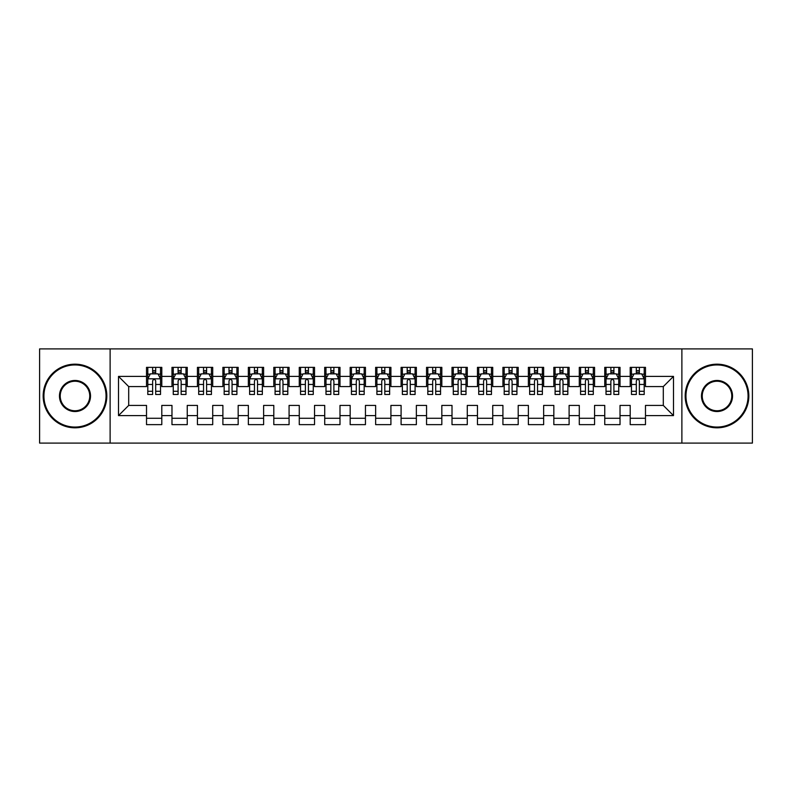 <?xml version="1.0" encoding="UTF-8"?>
<svg xmlns="http://www.w3.org/2000/svg" width="792" height="792" viewBox="0 0 792 792"><rect width="100%" height="100%" fill="white"/><g stroke="black" fill="none" stroke-linecap="round" stroke-linejoin="round"><path stroke-width="1.19" d="M681.882 443.094L752.4 443.094L752.4 348.906L681.882 348.906L681.882 443.094L110.118 443.094L110.118 348.906L39.6 348.906L39.6 443.094L110.118 443.094M681.882 348.906L110.118 348.906M118.513 415.602L118.513 376.398L146.52 376.398L146.52 386.585L128.7 386.585L128.7 405.415L118.513 415.602L146.52 415.602L146.52 424.641L161.796 424.641L161.796 415.602L171.973 415.602L171.973 424.641L187.249 424.641L187.249 415.602L197.436 415.602L197.436 424.641L212.711 424.641L212.711 415.602L222.889 415.602L222.889 424.641L238.164 424.641L238.164 415.602L248.351 415.602L248.351 424.641L263.627 424.641L263.627 415.602L273.804 415.602L273.804 424.641L289.08 424.641L289.08 415.602L299.267 415.602L299.267 424.641L314.533 424.641L314.533 415.602L324.72 415.602L324.72 424.641L339.996 424.641L339.996 415.602L350.173 415.602L350.173 424.641L365.449 424.641L365.449 415.602L375.636 415.602L375.636 424.641L390.911 424.641L390.911 415.602L401.089 415.602L401.089 424.641L416.364 424.641L416.364 415.602L426.551 415.602L426.551 424.641L441.827 424.641L441.827 415.602L452.004 415.602L452.004 424.641L467.28 424.641L467.28 415.602L477.467 415.602L477.467 424.641L492.733 424.641L492.733 415.602L502.92 415.602L502.92 424.641L518.196 424.641L518.196 415.602L528.373 415.602L528.373 424.641L543.649 424.641L543.649 415.602L553.836 415.602L553.836 424.641L569.111 424.641L569.111 415.602L579.289 415.602L579.289 424.641L594.564 424.641L594.564 415.602L604.751 415.602L604.751 424.641L620.027 424.641L620.027 415.602L630.204 415.602L630.204 424.641L645.48 424.641L645.48 405.415L663.3 405.415L663.3 386.585L645.48 386.585L645.48 376.398L673.487 376.398L673.487 415.602L645.48 415.602M645.48 376.398L645.48 367.359L630.204 367.359L630.204 376.398L620.027 376.398L620.027 367.359L604.751 367.359L604.751 376.398L594.564 376.398L594.564 367.359L579.289 367.359L579.289 376.398L569.111 376.398L569.111 367.359L553.836 367.359L553.836 376.398L543.649 376.398L543.649 367.359L528.373 367.359L528.373 376.398L518.196 376.398L518.196 367.359L502.92 367.359L502.92 376.398L492.733 376.398L492.733 367.359L477.467 367.359L477.467 376.398L467.28 376.398L467.28 367.359L452.004 367.359L452.004 376.398L441.827 376.398L441.827 367.359L426.551 367.359L426.551 376.398L416.364 376.398L416.364 367.359L401.089 367.359L401.089 376.398L390.911 376.398L390.911 367.359L375.636 367.359L375.636 376.398L365.449 376.398L365.449 367.359L350.173 367.359L350.173 376.398L339.996 376.398L339.996 367.359L324.72 367.359L324.72 376.398L314.533 376.398L314.533 367.359L299.267 367.359L299.267 376.398L289.08 376.398L289.08 367.359L273.804 367.359L273.804 376.398L263.627 376.398L263.627 367.359L248.351 367.359L248.351 376.398L238.164 376.398L238.164 367.359L222.889 367.359L222.889 376.398L212.711 376.398L212.711 367.359L197.436 367.359L197.436 376.398L187.249 376.398L187.249 367.359L171.973 367.359L171.973 376.398L161.796 376.398L161.796 367.359L146.52 367.359L146.52 376.398M620.027 415.602L620.027 405.415L630.204 405.415L630.204 415.602M673.487 376.398L663.3 386.585M594.564 415.602L594.564 405.415L604.751 405.415L604.751 415.602M630.204 376.398L630.204 386.585L620.027 386.585L620.027 376.398M569.111 415.602L569.111 405.415L579.289 405.415L579.289 415.602M604.751 376.398L604.751 386.585L594.564 386.585L594.564 376.398M543.649 415.602L543.649 405.415L553.836 405.415L553.836 415.602M579.289 376.398L579.289 386.585L569.111 386.585L569.111 376.398M518.196 415.602L518.196 405.415L528.373 405.415L528.373 415.602M553.836 376.398L553.836 386.585L543.649 386.585L543.649 376.398M492.733 415.602L492.733 405.415L502.92 405.415L502.92 415.602M528.373 376.398L528.373 386.585L518.196 386.585L518.196 376.398M467.28 415.602L467.28 405.415L477.467 405.415L477.467 415.602M502.92 376.398L502.92 386.585L492.733 386.585L492.733 376.398M441.827 415.602L441.827 405.415L452.004 405.415L452.004 415.602M477.467 376.398L477.467 386.585L467.28 386.585L467.28 376.398M416.364 415.602L416.364 405.415L426.551 405.415L426.551 415.602M452.004 376.398L452.004 386.585L441.827 386.585L441.827 376.398M390.911 415.602L390.911 405.415L401.089 405.415L401.089 415.602M426.551 376.398L426.551 386.585L416.364 386.585L416.364 376.398M365.449 415.602L365.449 405.415L375.636 405.415L375.636 415.602M401.089 376.398L401.089 386.585L390.911 386.585L390.911 376.398M339.996 415.602L339.996 405.415L350.173 405.415L350.173 415.602M375.636 376.398L375.636 386.585L365.449 386.585L365.449 376.398M314.533 415.602L314.533 405.415L324.72 405.415L324.72 415.602M350.173 376.398L350.173 386.585L339.996 386.585L339.996 376.398M289.08 415.602L289.08 405.415L299.267 405.415L299.267 415.602M324.72 376.398L324.72 386.585L314.533 386.585L314.533 376.398M263.627 415.602L263.627 405.415L273.804 405.415L273.804 415.602M299.267 376.398L299.267 386.585L289.08 386.585L289.08 376.398M238.164 415.602L238.164 405.415L248.351 405.415L248.351 415.602M273.804 376.398L273.804 386.585L263.627 386.585L263.627 376.398M212.711 415.602L212.711 405.415L222.889 405.415L222.889 415.602M248.351 376.398L248.351 386.585L238.164 386.585L238.164 376.398M187.249 415.602L187.249 405.415L197.436 405.415L197.436 415.602M222.889 376.398L222.889 386.585L212.711 386.585L212.711 376.398M161.796 415.602L161.796 405.415L171.973 405.415L171.973 415.602M197.436 376.398L197.436 386.585L187.249 386.585L187.249 376.398M128.7 405.415L146.52 405.415L146.52 415.602M171.973 376.398L171.973 386.585L161.796 386.585L161.796 376.398M630.204 373.725L631.481 373.725M644.203 373.725L645.48 373.725M604.751 373.725L606.019 373.725M618.75 373.725L620.027 373.725M579.289 373.725L580.566 373.725M593.297 373.725L594.564 373.725M553.836 373.725L555.103 373.725M567.834 373.725L569.111 373.725M528.373 373.725L529.65 373.725M542.381 373.725L543.649 373.725M502.92 373.725L504.197 373.725M516.919 373.725L518.196 373.725M477.467 373.725L478.734 373.725M491.466 373.725L492.733 373.725M452.004 373.725L453.281 373.725M466.003 373.725L467.28 373.725M426.551 373.725L427.819 373.725M440.55 373.725L441.827 373.725M401.089 373.725L402.366 373.725M415.097 373.725L416.364 373.725M375.636 373.725L376.903 373.725M389.634 373.725L390.911 373.725M350.173 373.725L351.45 373.725M364.181 373.725L365.449 373.725M324.72 373.725L325.997 373.725M338.719 373.725L339.996 373.725M299.267 373.725L300.534 373.725M313.266 373.725L314.533 373.725M273.804 373.725L275.081 373.725M287.803 373.725L289.08 373.725M248.351 373.725L249.619 373.725M262.35 373.725L263.627 373.725M222.889 373.725L224.166 373.725M236.897 373.725L238.164 373.725M197.436 373.725L198.703 373.725M211.434 373.725L212.711 373.725M171.973 373.725L173.25 373.725M185.981 373.725L187.249 373.725M146.52 373.725L147.797 373.725M160.519 373.725L161.796 373.725M146.52 418.275L161.796 418.275M171.973 418.275L187.249 418.275M197.436 418.275L212.711 418.275M222.889 418.275L238.164 418.275M248.351 418.275L263.627 418.275M273.804 418.275L289.08 418.275M299.267 418.275L314.533 418.275M324.72 418.275L339.996 418.275M350.173 418.275L365.449 418.275M375.636 418.275L390.911 418.275M401.089 418.275L416.364 418.275M426.551 418.275L441.827 418.275M452.004 418.275L467.28 418.275M477.467 418.275L492.733 418.275M502.92 418.275L518.196 418.275M528.373 418.275L543.649 418.275M553.836 418.275L569.111 418.275M579.289 418.275L594.564 418.275M604.751 418.275L620.027 418.275M630.204 418.275L645.48 418.275M118.513 376.398L128.7 386.585M663.3 405.415L673.487 415.602M155.687 370.666L152.628 370.666M160.519 391.278L155.687 391.278L155.687 394.475L160.519 394.475L160.519 378.942L157.974 373.854L150.341 373.854L147.797 378.942L147.797 394.475L152.628 394.475L152.628 391.278L147.797 391.278M147.797 378.942L147.797 367.359M160.519 378.942L160.519 367.359M152.628 373.854L152.628 367.359M155.687 367.359L155.687 373.854M155.687 391.278L155.687 380.853C154.668 378.893 153.648 378.893 152.628 380.853L152.628 391.278M155.687 373.725L152.628 373.725M181.14 370.666L178.091 370.666M185.981 391.278L181.14 391.278L181.14 394.475L185.981 394.475L185.981 378.942L183.437 373.854L175.794 373.854L173.25 378.942L173.25 394.475L178.091 394.475L178.091 391.278L173.25 391.278M173.25 378.942L173.25 367.359M185.981 378.942L185.981 367.359M178.091 373.854L178.091 367.359M181.14 367.359L181.14 373.854M181.14 391.278L181.14 380.853C180.121 378.893 179.111 378.893 178.091 380.853L178.091 391.278M181.14 373.725L178.091 373.725M206.603 370.666L203.544 370.666M211.434 391.278L206.603 391.278L206.603 394.475L211.434 394.475L211.434 378.942L208.89 373.854L201.257 373.854L198.703 378.942L198.703 394.475L203.544 394.475L203.544 391.278L198.703 391.278M198.703 378.942L198.703 367.359M211.434 378.942L211.434 367.359M203.544 373.854L203.544 367.359M206.603 367.359L206.603 373.854M206.603 391.278L206.603 380.853C205.583 378.893 204.564 378.893 203.544 380.853L203.544 391.278M206.603 373.725L203.544 373.725M74.983 427.056A31.056 31.056 0 0 0 106.039 396A31.056 31.056 0 0 0 74.983 364.944A31.056 31.056 0 0 0 43.926 396A31.056 31.056 0 0 0 74.983 427.056M74.983 364.181A31.819 31.819 0 0 1 106.811 396A31.819 31.819 0 0 1 74.983 427.819A31.819 31.819 0 0 1 43.164 396A31.819 31.819 0 0 1 74.983 364.181M74.983 411.533A15.533 15.533 0 0 1 59.459 396A15.533 15.533 0 0 1 74.983 380.467A15.533 15.533 0 0 1 90.516 396A15.533 15.533 0 0 1 74.983 411.533M74.983 381.239A14.761 14.761 0 0 0 60.222 396A14.761 14.761 0 0 0 74.983 410.761A14.761 14.761 0 0 0 89.753 396A14.761 14.761 0 0 0 74.983 381.239M717.017 427.056A31.056 31.056 0 0 0 748.074 396A31.056 31.056 0 0 0 717.017 364.944A31.056 31.056 0 0 0 685.961 396A31.056 31.056 0 0 0 717.017 427.056M717.017 364.181A31.819 31.819 0 0 1 748.836 396A31.819 31.819 0 0 1 717.017 427.819A31.819 31.819 0 0 1 685.189 396A31.819 31.819 0 0 1 717.017 364.181M717.017 411.533A15.533 15.533 0 0 1 701.484 396A15.533 15.533 0 0 1 717.017 380.467A15.533 15.533 0 0 1 732.541 396A15.533 15.533 0 0 1 717.017 411.533M717.017 381.239A14.761 14.761 0 0 0 702.247 396A14.761 14.761 0 0 0 717.017 410.761A14.761 14.761 0 0 0 731.778 396A14.761 14.761 0 0 0 717.017 381.239M232.056 370.666L228.997 370.666M236.897 391.278L232.056 391.278L232.056 394.475L236.897 394.475L236.897 378.942L234.343 373.854L226.71 373.854L224.166 378.942L224.166 394.475L228.997 394.475L228.997 391.278L224.166 391.278M224.166 378.942L224.166 367.359M236.897 378.942L236.897 367.359M228.997 373.854L228.997 367.359M232.056 367.359L232.056 373.854M232.056 391.278L232.056 380.853C231.036 378.893 230.017 378.893 228.997 380.853L228.997 391.278M232.056 373.725L228.997 373.725M257.509 370.666L254.46 370.666M262.35 391.278L257.509 391.278L257.509 394.475L262.35 394.475L262.35 378.942L259.806 373.854L252.163 373.854L249.619 378.942L249.619 394.475L254.46 394.475L254.46 391.278L249.619 391.278M249.619 378.942L249.619 367.359M262.35 378.942L262.35 367.359M254.46 373.854L254.46 367.359M257.509 367.359L257.509 373.854M257.509 391.278L257.509 380.853C256.499 378.893 255.479 378.893 254.46 380.853L254.46 391.278M257.509 373.725L254.46 373.725M282.972 370.666L279.913 370.666M287.803 391.278L282.972 391.278L282.972 394.475L287.803 394.475L287.803 378.942L285.259 373.854L277.626 373.854L275.081 378.942L275.081 394.475L279.913 394.475L279.913 391.278L275.081 391.278M275.081 378.942L275.081 367.359M287.803 378.942L287.803 367.359M279.913 373.854L279.913 367.359M282.972 367.359L282.972 373.854M282.972 391.278L282.972 380.853C281.952 378.893 280.932 378.893 279.913 380.853L279.913 391.278M282.972 373.725L279.913 373.725M308.425 370.666L305.375 370.666M313.266 391.278L308.425 391.278L308.425 394.475L313.266 394.475L313.266 378.942L310.721 373.854L303.079 373.854L300.534 378.942L300.534 394.475L305.375 394.475L305.375 391.278L300.534 391.278M300.534 378.942L300.534 367.359M313.266 378.942L313.266 367.359M305.375 373.854L305.375 367.359M308.425 367.359L308.425 373.854M308.425 391.278L308.425 380.853C307.415 378.893 306.395 378.893 305.375 380.853L305.375 391.278M308.425 373.725L305.375 373.725M333.887 370.666L330.828 370.666M338.719 391.278L333.887 391.278L333.887 394.475L338.719 394.475L338.719 378.942L336.174 373.854L328.541 373.854L325.997 378.942L325.997 394.475L330.828 394.475L330.828 391.278L325.997 391.278M325.997 378.942L325.997 367.359M338.719 378.942L338.719 367.359M330.828 373.854L330.828 367.359M333.887 367.359L333.887 373.854M333.887 391.278L333.887 380.853C332.868 378.893 331.848 378.893 330.828 380.853L330.828 391.278M333.887 373.725L330.828 373.725M359.34 370.666L356.291 370.666M364.181 391.278L359.34 391.278L359.34 394.475L364.181 394.475L364.181 378.942L361.637 373.854L353.994 373.854L351.45 378.942L351.45 394.475L356.291 394.475L356.291 391.278L351.45 391.278M351.45 378.942L351.45 367.359M364.181 378.942L364.181 367.359M356.291 373.854L356.291 367.359M359.34 367.359L359.34 373.854M359.34 391.278L359.34 380.853C358.321 378.893 357.311 378.893 356.291 380.853L356.291 391.278M359.34 373.725L356.291 373.725M384.803 370.666L381.744 370.666M389.634 391.278L384.803 391.278L384.803 394.475L389.634 394.475L389.634 378.942L387.09 373.854L379.457 373.854L376.903 378.942L376.903 394.475L381.744 394.475L381.744 391.278L376.903 391.278M376.903 378.942L376.903 367.359M389.634 378.942L389.634 367.359M381.744 373.854L381.744 367.359M384.803 367.359L384.803 373.854M384.803 391.278L384.803 380.853C383.783 378.893 382.764 378.893 381.744 380.853L381.744 391.278M384.803 373.725L381.744 373.725M410.256 370.666L407.197 370.666M415.097 391.278L410.256 391.278L410.256 394.475L415.097 394.475L415.097 378.942L412.543 373.854L404.91 373.854L402.366 378.942L402.366 394.475L407.197 394.475L407.197 391.278L402.366 391.278M402.366 378.942L402.366 367.359M415.097 378.942L415.097 367.359M407.197 373.854L407.197 367.359M410.256 367.359L410.256 373.854M410.256 391.278L410.256 380.853C409.236 378.893 408.217 378.893 407.197 380.853L407.197 391.278M410.256 373.725L407.197 373.725M435.709 370.666L432.66 370.666M440.55 391.278L435.709 391.278L435.709 394.475L440.55 394.475L440.55 378.942L438.006 373.854L430.363 373.854L427.819 378.942L427.819 394.475L432.66 394.475L432.66 391.278L427.819 391.278M427.819 378.942L427.819 367.359M440.55 378.942L440.55 367.359M432.66 373.854L432.66 367.359M435.709 367.359L435.709 373.854M435.709 391.278L435.709 380.853C434.699 378.893 433.679 378.893 432.66 380.853L432.66 391.278M435.709 373.725L432.66 373.725M461.172 370.666L458.113 370.666M466.003 391.278L461.172 391.278L461.172 394.475L466.003 394.475L466.003 378.942L463.459 373.854L455.826 373.854L453.281 378.942L453.281 394.475L458.113 394.475L458.113 391.278L453.281 391.278M453.281 378.942L453.281 367.359M466.003 378.942L466.003 367.359M458.113 373.854L458.113 367.359M461.172 367.359L461.172 373.854M461.172 391.278L461.172 380.853C460.152 378.893 459.132 378.893 458.113 380.853L458.113 391.278M461.172 373.725L458.113 373.725M486.625 370.666L483.575 370.666M491.466 391.278L486.625 391.278L486.625 394.475L491.466 394.475L491.466 378.942L488.921 373.854L481.279 373.854L478.734 378.942L478.734 394.475L483.575 394.475L483.575 391.278L478.734 391.278M478.734 378.942L478.734 367.359M491.466 378.942L491.466 367.359M483.575 373.854L483.575 367.359M486.625 367.359L486.625 373.854M486.625 391.278L486.625 380.853C485.615 378.893 484.595 378.893 483.575 380.853L483.575 391.278M486.625 373.725L483.575 373.725M512.087 370.666L509.028 370.666M516.919 391.278L512.087 391.278L512.087 394.475L516.919 394.475L516.919 378.942L514.374 373.854L506.741 373.854L504.197 378.942L504.197 394.475L509.028 394.475L509.028 391.278L504.197 391.278M504.197 378.942L504.197 367.359M516.919 378.942L516.919 367.359M509.028 373.854L509.028 367.359M512.087 367.359L512.087 373.854M512.087 391.278L512.087 380.853C511.068 378.893 510.048 378.893 509.028 380.853L509.028 391.278M512.087 373.725L509.028 373.725M537.54 370.666L534.491 370.666M542.381 391.278L537.54 391.278L537.54 394.475L542.381 394.475L542.381 378.942L539.837 373.854L532.194 373.854L529.65 378.942L529.65 394.475L534.491 394.475L534.491 391.278L529.65 391.278M529.65 378.942L529.65 367.359M542.381 378.942L542.381 367.359M534.491 373.854L534.491 367.359M537.54 367.359L537.54 373.854M537.54 391.278L537.54 380.853C536.521 378.893 535.511 378.893 534.491 380.853L534.491 391.278M537.54 373.725L534.491 373.725M563.003 370.666L559.944 370.666M567.834 391.278L563.003 391.278L563.003 394.475L567.834 394.475L567.834 378.942L565.29 373.854L557.657 373.854L555.103 378.942L555.103 394.475L559.944 394.475L559.944 391.278L555.103 391.278M555.103 378.942L555.103 367.359M567.834 378.942L567.834 367.359M559.944 373.854L559.944 367.359M563.003 367.359L563.003 373.854M563.003 391.278L563.003 380.853C561.983 378.893 560.964 378.893 559.944 380.853L559.944 391.278M563.003 373.725L559.944 373.725M588.456 370.666L585.397 370.666M593.297 391.278L588.456 391.278L588.456 394.475L593.297 394.475L593.297 378.942L590.743 373.854L583.11 373.854L580.566 378.942L580.566 394.475L585.397 394.475L585.397 391.278L580.566 391.278M580.566 378.942L580.566 367.359M593.297 378.942L593.297 367.359M585.397 373.854L585.397 367.359M588.456 367.359L588.456 373.854M588.456 391.278L588.456 380.853C587.436 378.893 586.417 378.893 585.397 380.853L585.397 391.278M588.456 373.725L585.397 373.725M613.909 370.666L610.86 370.666M618.75 391.278L613.909 391.278L613.909 394.475L618.75 394.475L618.75 378.942L616.206 373.854L608.563 373.854L606.019 378.942L606.019 394.475L610.86 394.475L610.86 391.278L606.019 391.278M606.019 378.942L606.019 367.359M618.75 378.942L618.75 367.359M610.86 373.854L610.86 367.359M613.909 367.359L613.909 373.854M613.909 391.278L613.909 380.853C612.899 378.893 611.879 378.893 610.86 380.853L610.86 391.278M613.909 373.725L610.86 373.725M639.372 370.666L636.313 370.666M644.203 391.278L639.372 391.278L639.372 394.475L644.203 394.475L644.203 378.942L641.659 373.854L634.026 373.854L631.481 378.942L631.481 394.475L636.313 394.475L636.313 391.278L631.481 391.278M631.481 378.942L631.481 367.359M644.203 378.942L644.203 367.359M636.313 373.854L636.313 367.359M639.372 367.359L639.372 373.854M639.372 391.278L639.372 380.853C638.352 378.893 637.332 378.893 636.313 380.853L636.313 391.278M639.372 373.725L636.313 373.725M160.459 378.814L147.856 378.814M147.797 374.161L150.183 374.161M158.133 374.161L160.519 374.161M152.628 384.457L147.797 384.457M160.519 384.457L155.687 384.457M155.687 372.29L152.628 372.29M185.912 378.814L173.309 378.814M173.25 374.161L175.646 374.161M183.586 374.161L185.981 374.161M178.091 384.457L173.25 384.457M185.981 384.457L181.14 384.457M181.14 372.29L178.091 372.29M211.375 378.814L198.772 378.814M198.703 374.161L201.099 374.161M209.038 374.161L211.434 374.161M203.544 384.457L198.703 384.457M211.434 384.457L206.603 384.457M206.603 372.29L203.544 372.29M236.828 378.814L224.225 378.814M224.166 374.161L226.561 374.161M234.501 374.161L236.897 374.161M228.997 384.457L224.166 384.457M236.897 384.457L232.056 384.457M232.056 372.29L228.997 372.29M262.291 378.814L249.688 378.814M249.619 374.161L252.014 374.161M259.954 374.161L262.35 374.161M254.46 384.457L249.619 384.457M262.35 384.457L257.509 384.457M257.509 372.29L254.46 372.29M287.743 378.814L275.141 378.814M275.081 374.161L277.467 374.161M285.417 374.161L287.803 374.161M279.913 384.457L275.081 384.457M287.803 384.457L282.972 384.457M282.972 372.29L279.913 372.29M313.196 378.814L300.604 378.814M300.534 374.161L302.93 374.161M310.87 374.161L313.266 374.161M305.375 384.457L300.534 384.457M313.266 384.457L308.425 384.457M308.425 372.29L305.375 372.29M338.659 378.814L326.057 378.814M325.997 374.161L328.383 374.161M336.333 374.161L338.719 374.161M330.828 384.457L325.997 384.457M338.719 384.457L333.887 384.457M333.887 372.29L330.828 372.29M364.112 378.814L351.509 378.814M351.45 374.161L353.846 374.161M361.786 374.161L364.181 374.161M356.291 384.457L351.45 384.457M364.181 384.457L359.34 384.457M359.34 372.29L356.291 372.29M389.575 378.814L376.972 378.814M376.903 374.161L379.299 374.161M387.238 374.161L389.634 374.161M381.744 384.457L376.903 384.457M389.634 384.457L384.803 384.457M384.803 372.29L381.744 372.29M415.028 378.814L402.425 378.814M402.366 374.161L404.762 374.161M412.701 374.161L415.097 374.161M407.197 384.457L402.366 384.457M415.097 384.457L410.256 384.457M410.256 372.29L407.197 372.29M440.491 378.814L427.888 378.814M427.819 374.161L430.214 374.161M438.154 374.161L440.55 374.161M432.66 384.457L427.819 384.457M440.55 384.457L435.709 384.457M435.709 372.29L432.66 372.29M465.943 378.814L453.341 378.814M453.281 374.161L455.667 374.161M463.617 374.161L466.003 374.161M458.113 384.457L453.281 384.457M466.003 384.457L461.172 384.457M461.172 372.29L458.113 372.29M491.396 378.814L478.804 378.814M478.734 374.161L481.13 374.161M489.07 374.161L491.466 374.161M483.575 384.457L478.734 384.457M491.466 384.457L486.625 384.457M486.625 372.29L483.575 372.29M516.859 378.814L504.257 378.814M504.197 374.161L506.583 374.161M514.533 374.161L516.919 374.161M509.028 384.457L504.197 384.457M516.919 384.457L512.087 384.457M512.087 372.29L509.028 372.29M542.312 378.814L529.709 378.814M529.65 374.161L532.046 374.161M539.986 374.161L542.381 374.161M534.491 384.457L529.65 384.457M542.381 384.457L537.54 384.457M537.54 372.29L534.491 372.29M567.775 378.814L555.172 378.814M555.103 374.161L557.499 374.161M565.438 374.161L567.834 374.161M559.944 384.457L555.103 384.457M567.834 384.457L563.003 384.457M563.003 372.29L559.944 372.29M593.228 378.814L580.625 378.814M580.566 374.161L582.962 374.161M590.901 374.161L593.297 374.161M585.397 384.457L580.566 384.457M593.297 384.457L588.456 384.457M588.456 372.29L585.397 372.29M618.691 378.814L606.088 378.814M606.019 374.161L608.414 374.161M616.354 374.161L618.75 374.161M610.86 384.457L606.019 384.457M618.75 384.457L613.909 384.457M613.909 372.29L610.86 372.29M644.144 378.814L631.541 378.814M631.481 374.161L633.867 374.161M641.817 374.161L644.203 374.161M636.313 384.457L631.481 384.457M644.203 384.457L639.372 384.457M639.372 372.29L636.313 372.29"/></g></svg>
